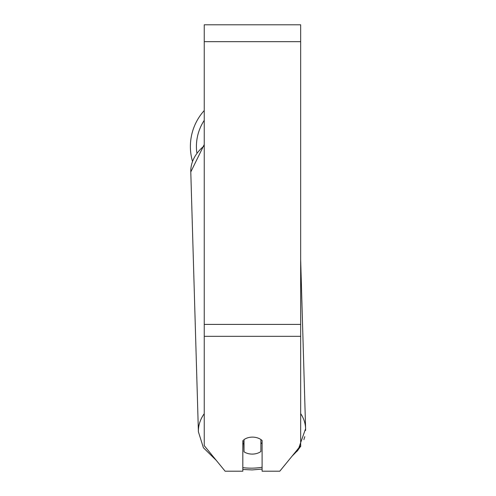 <?xml version="1.0" encoding="UTF-8"?>
<svg xmlns="http://www.w3.org/2000/svg" width="496" height="496" viewBox="0 0 496 496"><rect width="100%" height="100%" fill="white"/><g stroke="black" fill="none" stroke-linecap="round" stroke-linejoin="round"><path stroke-width="0.74" d="M260.89 439.549L260.89 451.534A12.053 8.519 -1.7 0 1 252.452 454.094A12.053 8.519 -1.7 0 1 244.02 451.782L244.02 439.549M242.817 443.362A12.053 8.519 -1.7 0 0 243.796 444.112L244.02 451.782M244.02 439.611A12.053 8.519 -1.7 0 1 248.223 437.658A12.053 8.519 0 0 1 262.099 440.522L262.099 471.2L279.787 471.2L300.663 445.637L300.663 336.331L204.247 336.331L204.247 445.637L225.122 471.2L242.817 471.2L242.817 440.522M262.099 442.649A12.053 8.519 -1.7 0 1 260.89 443.703M243.796 444.112L243.796 439.71M300.663 336.331L300.663 24.8L204.247 24.8L204.247 336.331M192.436 161.188A53.63 53.63 0 0 1 204.247 110.54M204.247 413.695A53.63 37.913 178.3 0 0 198.4 431.805L203.422 447.77L216.324 460.424M262.099 467.263A47.604 33.654 -1.7 0 1 252.129 468.156A47.604 33.654 -1.7 0 1 242.817 467.641M198.4 431.805L190.786 171.957A53.63 37.913 -1.7 0 1 204.247 145.836M300.663 259.687L305.61 428.668A53.63 37.913 178.3 0 0 300.663 413.596M300.663 41.67L204.247 41.67M300.663 324.403L204.247 324.403M204.247 120.354A47.604 47.604 0 0 0 196.807 152.613M242.817 469.47L252.092 469.923L262.099 469.086L252.092 469.923M190.786 171.957L204.247 144.51M292.001 456.239L298.053 450.07L305.61 428.668L305.61 430.472M304.767 436.66L303.893 439.636M300.812 446.133L297.005 451.329"/></g></svg>
